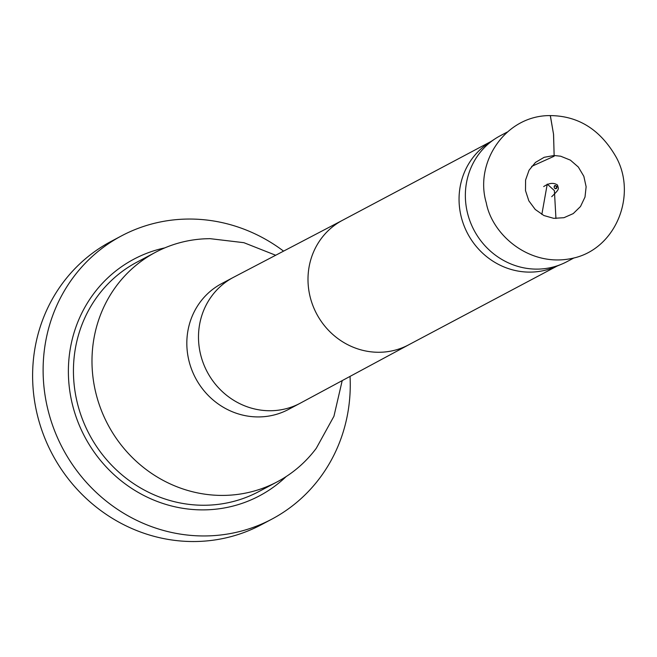 <?xml version="1.0" encoding="UTF-8"?>
<svg xmlns="http://www.w3.org/2000/svg" width="657" height="657" viewBox="0 0 657 657"><rect width="100%" height="100%" fill="white"/><g stroke="black" fill="none" stroke-linecap="round" stroke-linejoin="round"><path stroke-width="0.99" d="M554.138 155.504L544.168 157.302L535.471 162.41L529.057 170.22L525.584 180.034L525.501 190.62L528.836 200.828L535.233 209.46L543.897 215.529L553.72 218.338L563.969 217.697L573.241 213.591L580.501 206.512L585.009 197.043L586.126 186.736L583.843 176.306L578.332 167.042L570.391 160.144L560.692 156.218L554.138 155.504L553.523 134.176L550.352 115.591C505.488 115.164 474.165 162.46 486.279 202.832C492.085 234.516 529 267.202 571.344 258.538C615.281 250.292 637.38 195.86 616.291 157.376C600.58 129.823 578.603 115.895 550.352 115.591M574.046 257.897L566.991 261.642A71.243 67.359 -118 0 1 561.678 264.155A71.243 67.359 -118 0 1 474.091 230.295A71.243 67.359 -118 0 1 495.14 138.775A71.243 67.359 -118 0 1 500.199 135.785L507.245 132.049M561.678 264.155L554.385 267.202A70.513 66.669 -118 0 1 467.694 233.687A70.513 66.669 -118 0 1 488.529 143.111L495.14 138.775M342.207 380.608L333.937 416.267L316.272 448.296A129.897 122.818 -118 0 1 277.295 481.786A129.897 122.818 -118 0 1 107.912 424.619A129.897 122.818 -118 0 1 155.512 252.296A129.897 122.818 -118 0 1 205.091 238.795A129.897 122.818 -118 0 1 207.489 238.705M350.041 376.395A160.341 151.611 -118 0 1 271.85 519.137L261.346 524.713A160.341 151.611 -118 0 1 32.85 384.591A160.341 151.611 -118 0 1 111.017 241.448L121.52 235.871A160.341 151.611 -118 0 1 283.561 251.13M271.85 519.137A160.341 151.611 -118 0 1 43.354 379.015A160.341 151.611 -118 0 1 121.52 235.871M555.945 218.502L554.393 190.62L547.256 184.091L541.836 214.453M531.628 166.41L554.155 156.226L553.572 134.389L550.287 115.591M408.917 344.703A70.513 66.669 -118 0 1 408.58 344.876A70.513 66.669 -118 0 1 316.641 313.849A70.513 66.669 -118 0 1 342.478 220.309L490.968 141.518M408.753 344.794L300.454 403.086A71.243 67.359 -118 0 1 300.126 403.267A71.243 67.359 -118 0 1 207.226 371.911A71.243 67.359 -118 0 1 233.334 277.402A71.243 67.359 -118 0 1 233.67 277.229L342.642 220.226M300.126 403.267L288.448 409.459A71.243 67.359 -118 0 1 195.556 378.103A71.243 67.359 -118 0 1 221.664 283.602L233.334 277.402M155.512 252.296L136.96 262.143A129.897 122.818 62 0 0 89.36 434.458A129.897 122.818 62 0 0 258.743 491.625L277.295 481.786M286.173 476.555A133.954 126.661 -118 0 1 84.802 436.88A133.954 126.661 -118 0 1 164.817 247.878M556.955 187.615L556.61 186.358L554.459 185.676L555.773 185.57L554.114 186.596L554.36 188.025L556.569 188.526L555.083 188.707L556.298 188.337L556.816 186.145L556.955 187.615M551.724 196.689C560.109 188.444 558.516 189.273 557.514 185.044C553.605 182.408 548.989 182.925 543.684 186.596M408.58 344.876L557.07 266.085M275.685 255.253L243.895 242.688L209.969 238.655L205.091 238.795"/></g></svg>
